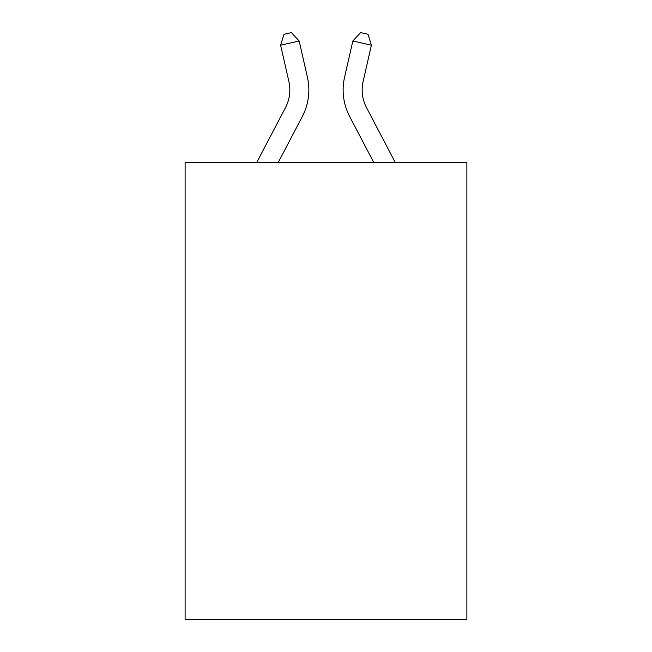 <?xml version="1.0" encoding="UTF-8"?>
<svg xmlns="http://www.w3.org/2000/svg" width="652" height="652" viewBox="0 0 652 652"><rect width="100%" height="100%" fill="white"/><g stroke="black" fill="none" stroke-linecap="round" stroke-linejoin="round"><path stroke-width="0.98" d="M466.889 162.47L466.889 619.4L185.111 619.4L185.111 162.47L466.889 162.47M307.434 77.278L299.162 40.986L307.434 77.278A57.115 57.115 0 0 1 302.341 116.472L278.249 162.47M395.242 162.47L366.522 107.637A38.077 38.077 0 0 1 363.123 81.508L371.395 45.216L352.838 40.986L344.566 77.278A57.115 57.115 0 0 0 349.659 116.472L373.751 162.47M366.522 107.637A38.077 38.077 0 0 1 363.123 81.508A38.077 38.077 0 0 0 366.522 107.637A38.077 38.077 0 0 1 363.123 81.508A38.077 38.077 0 0 0 366.522 107.637A38.077 38.077 0 0 1 363.123 81.508A38.077 38.077 0 0 0 366.522 107.637A38.077 38.077 0 0 1 363.123 81.508A38.077 38.077 0 0 0 366.522 107.637A38.077 38.077 0 0 1 363.123 81.508A38.077 38.077 0 0 0 366.522 107.637A38.077 38.077 0 0 1 363.123 81.508A38.077 38.077 0 0 0 366.522 107.637A38.077 38.077 0 0 1 363.123 81.508A38.077 38.077 0 0 0 366.522 107.637A38.077 38.077 0 0 1 363.123 81.508A38.077 38.077 0 0 0 366.522 107.637A38.077 38.077 0 0 1 363.123 81.508A38.077 38.077 0 0 0 366.522 107.637A38.077 38.077 0 0 1 363.123 81.508A38.077 38.077 0 0 0 366.522 107.637A38.077 38.077 0 0 1 363.123 81.508A38.077 38.077 0 0 0 366.522 107.637A38.077 38.077 0 0 1 363.123 81.508A38.077 38.077 0 0 0 366.522 107.637A38.077 38.077 0 0 1 363.123 81.508A38.077 38.077 0 0 0 366.522 107.637A38.077 38.077 0 0 1 363.123 81.508A38.077 38.077 0 0 0 366.522 107.637A38.077 38.077 0 0 1 363.123 81.508A38.077 38.077 0 0 0 366.522 107.637A38.077 38.077 0 0 1 363.123 81.508M371.395 45.216L368.03 34.295L360.605 32.6L352.838 40.986L344.566 77.278M256.758 162.47L285.478 107.637A38.077 38.077 0 0 0 288.877 81.508L280.604 45.216L283.97 34.295L291.395 32.6L299.162 40.986L280.604 45.216M285.478 107.637A38.077 38.077 0 0 0 288.877 81.508A38.077 38.077 0 0 1 285.478 107.637"/></g></svg>
